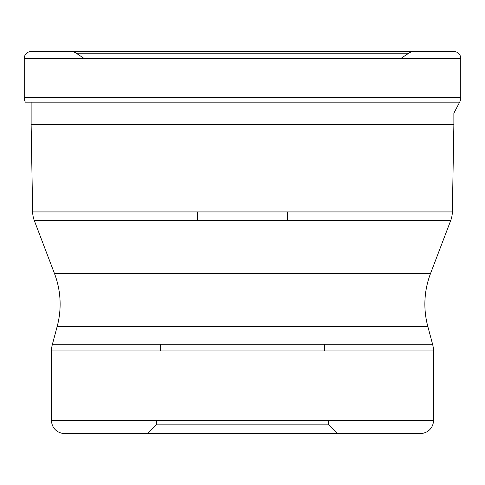 <?xml version="1.0" encoding="UTF-8"?>
<svg xmlns="http://www.w3.org/2000/svg" width="485" height="485" viewBox="0 0 485 485"><rect width="100%" height="100%" fill="white"/><g stroke="black" fill="none" stroke-linecap="round" stroke-linejoin="round"><path stroke-width="0.73" d="M24.25 58.406L460.75 58.406L460.75 97.746L24.25 97.746A9.451 9.451 0 0 0 25.347 102.171A9.451 9.451 0 0 1 24.25 97.746L24.25 58.406A6.875 6.875 0 0 1 31.125 51.531L453.875 51.531L31.125 51.531A6.875 6.875 0 0 0 24.25 58.406L24.25 97.746M453.875 51.531L453.875 51.531A6.875 6.875 0 0 1 460.75 58.406M400.937 58.406L408.764 53.204L76.236 53.204L84.063 58.406L76.236 53.204A9.451 9.451 0 0 0 70.871 51.531L414.129 51.531A9.451 9.451 0 0 0 408.764 53.204L76.236 53.204A9.451 9.451 0 0 0 70.871 51.531L31.125 51.531M31.125 102.171L31.125 124.566L453.875 124.566L453.875 113.187L459.653 102.171A9.451 9.451 0 0 0 460.75 97.746M31.125 124.566L32.647 211.921A25.778 25.778 0 0 0 34.332 220.645L54.496 273.576A85.924 85.924 0 0 1 57.194 326.405L52.41 344.265A25.778 25.778 0 0 0 51.531 350.94L51.531 420.58A12.889 12.889 0 0 0 64.42 433.469L242.5 433.469L147.767 433.469L156.358 424.878L242.5 424.878L156.358 424.878L156.358 420.58M453.875 124.566L452.353 211.921L32.647 211.921M34.332 220.645L450.668 220.645A25.778 25.778 0 0 0 452.353 211.921M450.668 220.645L430.504 273.576L54.496 273.576M57.194 326.405L427.806 326.405A85.924 85.924 0 0 1 430.504 273.576M427.806 326.405L432.59 344.265L52.41 344.265M51.531 350.94L433.469 350.94A25.778 25.778 0 0 0 432.59 344.265M433.469 350.94L433.469 420.58A12.889 12.889 0 0 1 420.58 433.469L64.42 433.469M420.58 433.469L242.5 433.469L337.233 433.469L328.642 424.878L242.5 424.878L328.642 424.878L328.642 420.58M160.656 344.265L160.656 350.94M324.344 344.265L324.344 350.94M287.611 211.921L287.611 220.645M197.389 211.921L197.389 220.645M25.347 102.171L459.653 102.171M433.469 420.58L51.531 420.58"/></g></svg>
